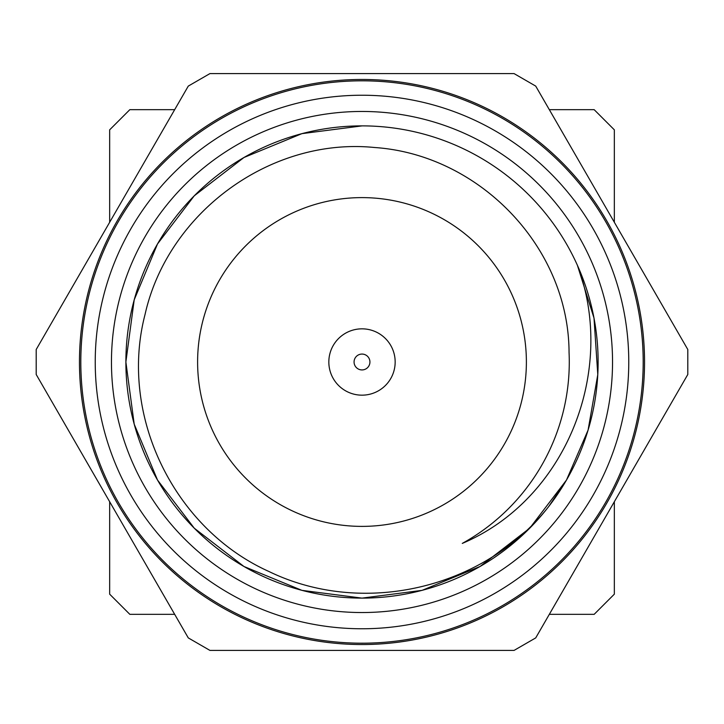 <?xml version="1.0" encoding="UTF-8"?>
<svg xmlns="http://www.w3.org/2000/svg" width="724" height="724" viewBox="0 0 724 724"><rect width="100%" height="100%" fill="white"/><g stroke="black" fill="none" stroke-linecap="round" stroke-linejoin="round"><path stroke-width="1.09" d="M526.384 362A164.384 164.384 0 0 0 279.808 219.634A164.384 164.384 0 0 0 279.808 504.366A164.384 164.384 0 0 0 526.384 362M362 395.168A33.168 33.168 0 0 1 333.275 345.42A33.168 33.168 0 0 1 390.725 345.42A33.168 33.168 0 0 1 362 395.168M362 369.928A7.928 7.928 0 0 1 355.131 358.036A7.928 7.928 0 0 1 368.869 358.036A7.928 7.928 0 0 1 362 369.928M109.659 222.286L109.659 129.84L129.84 109.659L174.683 109.659M549.317 109.659L594.16 109.659L614.341 129.84L614.341 222.286M614.341 501.714L614.341 594.16L594.16 614.341L549.317 614.341M174.683 614.341L129.84 614.341L109.659 594.16L109.659 501.714M36.2 349.511L36.2 374.489L188.285 637.907L209.915 650.396L514.085 650.396L535.715 637.907L687.8 374.489L687.8 349.511L535.715 86.093L514.085 73.604L209.915 73.604L188.285 86.093L36.2 349.511M362 80.817A281.183 281.183 0 0 1 605.517 502.592A281.183 281.183 0 0 1 118.483 502.592A281.183 281.183 0 0 1 362 80.817M362 95.233A266.767 266.767 0 0 1 593.028 495.379A266.767 266.767 0 0 1 130.972 495.379A266.767 266.767 0 0 1 362 95.233M362 111.46A250.54 250.54 0 0 1 578.974 487.27A250.54 250.54 0 0 1 145.026 487.27A250.54 250.54 0 0 1 362 111.46M462.292 543.407A207.281 207.281 0 0 0 569.055 352.317C568.657 246.649 478.953 154.583 374.697 147.515C270.541 136.972 167.787 212.657 145.053 314.442C118.682 415.431 173.941 528.764 268.975 571.517C362.606 617.02 483.913 589.074 548.692 506.565L566.485 480.057L588.087 430.101L597.789 374.616L593.997 318.053L577.354 265.165C617.047 370.136 566.548 499.279 462.292 543.407M362 125.876A236.124 236.124 0 0 1 566.485 480.057A236.124 236.124 0 0 1 157.515 480.057A236.124 236.124 0 0 1 362 125.876M548.692 506.565L566.485 480.057L588.087 430.101L597.789 374.616L593.997 318.053L577.354 265.165L593.997 318.053L597.789 374.616L588.087 430.101L566.485 480.057L529.724 528.203L480.057 566.485L422.074 590.359L362 598.124L301.926 590.359L243.943 566.485L194.276 528.203L157.515 480.057L134.202 424.155L125.876 362L134.202 299.845L157.515 243.943L194.276 195.797L243.943 157.515L301.926 133.641L362.091 125.876M362 644.541A282.541 282.541 0 0 0 606.685 220.73A282.541 282.541 0 0 0 117.315 220.73A282.541 282.541 0 0 0 362 644.541"/></g></svg>
